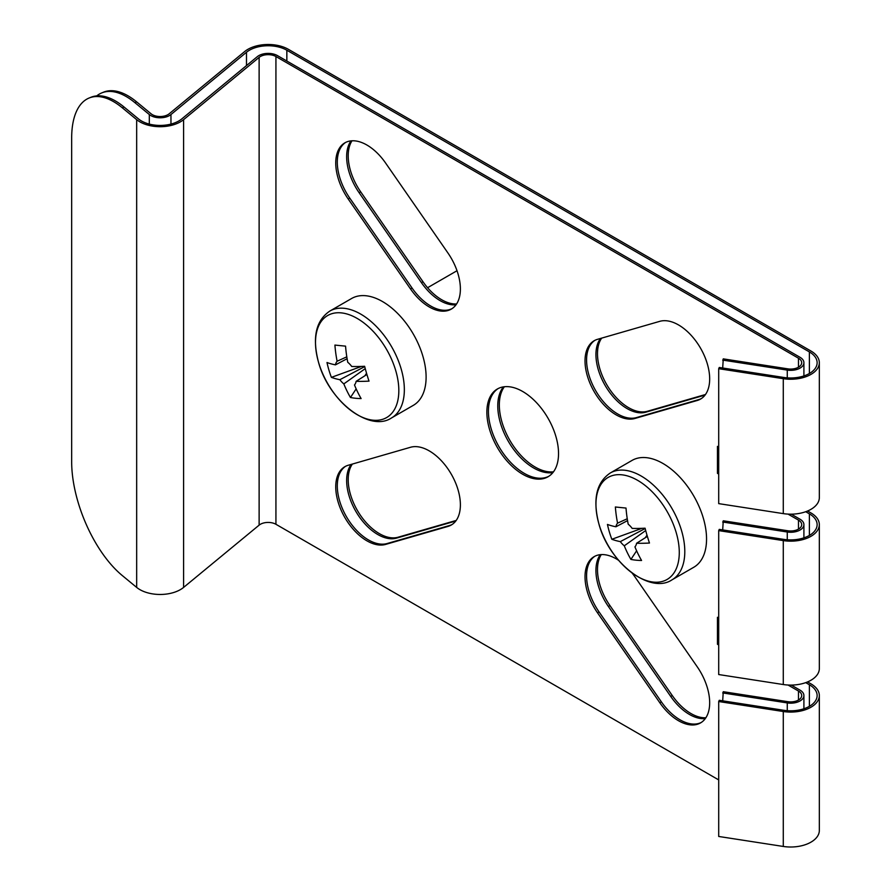 <?xml version="1.0" encoding="UTF-8"?>
<svg xmlns="http://www.w3.org/2000/svg" width="891" height="891" viewBox="0 0 891 891"><rect width="100%" height="100%" fill="white"/><g stroke="black" fill="none" stroke-linecap="round" stroke-linejoin="round"><path stroke-width="1.34" d="M594.943 556.207A44.071 25.438 -120 0 0 586.579 575.909A44.071 25.438 -120 0 0 599.042 611.883L661.367 701.841A44.071 25.438 -120 0 0 701.306 722.445M618.61 560.328A44.071 25.438 -120 0 0 594.152 556.63A44.071 25.438 -120 0 0 585.019 576.8A44.071 25.438 -120 0 0 597.493 612.785L659.808 702.743A44.071 25.438 -120 0 0 700.538 722.913A44.071 25.438 -120 0 0 697.207 666.758L634.882 576.8A44.071 25.438 -120 0 0 632.109 573.069M345.652 142.415A44.071 25.438 -120 0 0 337.299 162.117A44.071 25.438 -120 0 0 349.762 198.103L412.076 288.049A44.071 25.438 -120 0 0 452.015 308.654M385.591 163.02A44.071 25.438 -120 0 0 344.862 142.838A44.071 25.438 -120 0 0 335.74 163.02A44.071 25.438 -120 0 0 348.203 198.994L410.517 288.951A44.071 25.438 -120 0 0 451.258 309.121A44.071 25.438 -120 0 0 447.917 252.966L385.591 163.02M498.158 388.565A50.676 29.258 -120 0 0 488.424 411.286A50.676 29.258 -120 0 0 510.042 461.75A50.676 29.258 -120 0 0 548.811 476.295M486.865 412.188A50.676 29.258 -120 0 0 508.984 463.186A50.676 29.258 -120 0 0 548.043 476.763A50.676 29.258 -120 0 0 558.534 453.564A50.676 29.258 -120 0 0 536.415 402.565A50.676 29.258 -120 0 0 497.367 388.988A50.676 29.258 -120 0 0 486.865 412.188M594.943 340.317A44.071 25.438 -120 0 0 586.579 360.02A44.071 25.438 -120 0 0 603.808 402.142A44.071 25.438 -120 0 0 636.441 417.589L698.767 399.591A44.071 25.438 -120 0 0 701.306 398.6M597.493 339.326A44.071 25.438 -120 0 0 594.152 340.741A44.071 25.438 -120 0 0 585.019 360.911A44.071 25.438 -120 0 0 602.249 403.044A44.071 25.438 -120 0 0 634.882 418.48L697.207 400.493A44.071 25.438 -120 0 0 700.538 399.079A44.071 25.438 -120 0 0 702.052 350.931A44.071 25.438 -120 0 0 659.808 321.328L597.493 339.326M345.652 466.249A44.071 25.438 -120 0 0 337.299 485.951A44.071 25.438 -120 0 0 354.518 528.085A44.071 25.438 -120 0 0 387.151 543.521L449.476 525.534A44.071 25.438 -120 0 0 452.015 524.543M348.203 465.269A44.071 25.438 -120 0 0 344.862 466.684A44.071 25.438 -120 0 0 335.74 486.854A44.071 25.438 -120 0 0 352.959 528.976A44.071 25.438 -120 0 0 385.591 544.423L447.917 526.436A44.071 25.438 -120 0 0 451.258 525.022A44.071 25.438 -120 0 0 452.762 476.863A44.071 25.438 -120 0 0 410.517 447.271L348.203 465.269M705.872 717.756A44.071 25.438 60 0 1 672.271 695.548L609.956 605.59A44.071 25.438 60 0 1 597.493 569.605A44.071 25.438 60 0 1 601.28 554.592M705.304 718.58A44.071 25.438 60 0 1 670.723 696.45L608.397 606.493A44.071 25.438 60 0 1 595.934 570.507A44.071 25.438 60 0 1 600.289 554.67M456.582 303.965A44.071 25.438 60 0 1 422.991 281.756L360.666 191.799A44.071 25.438 60 0 1 348.203 155.825A44.071 25.438 60 0 1 351.99 140.8M456.025 304.789A44.071 25.438 60 0 1 421.432 282.659L359.106 192.701A44.071 25.438 60 0 1 346.644 156.716A44.071 25.438 60 0 1 350.998 140.878M553.5 471.818A50.676 29.258 60 0 1 517.459 451.425A50.676 29.258 60 0 1 499.328 404.993A50.676 29.258 60 0 1 504.373 386.739M552.899 472.586A50.676 29.258 60 0 1 516.39 452.929A50.676 29.258 60 0 1 497.768 405.895A50.676 29.258 60 0 1 503.415 386.872M705.483 394.501L647.345 411.286A44.071 25.438 60 0 1 614.712 395.849A44.071 25.438 60 0 1 597.493 353.716A44.071 25.438 60 0 1 601.681 338.112M705.059 395.081L645.786 412.188A44.071 25.438 60 0 1 613.153 396.74A44.071 25.438 60 0 1 595.934 354.618A44.071 25.438 60 0 1 600.545 338.446M456.192 520.444L398.054 537.228A44.071 25.438 60 0 1 365.421 521.781A44.071 25.438 60 0 1 348.203 479.659A44.071 25.438 60 0 1 352.39 464.055M455.769 521.012L396.495 538.131A44.071 25.438 60 0 1 363.873 522.683A44.071 25.438 60 0 1 346.644 480.561A44.071 25.438 60 0 1 351.254 464.378M136.657 101.897L134.853 102.621A88.142 41.276 -112 0 0 101.819 92.876L103.623 92.141A88.142 41.276 68 0 1 136.657 101.897L151.114 113.814A11.015 6.36 0 0 0 169.156 113.814L244.68 51.544A28.646 16.539 180 0 1 288.406 49.328L810.944 351.021A28.646 16.539 180 0 1 819.33 362.715A28.646 16.539 180 0 1 783.278 378.686L718.703 368.696L719.271 367.471L783.846 377.461A26.44 15.27 180 0 0 817.125 362.715A26.44 15.27 180 0 0 809.384 351.912L809.384 373.507M134.853 102.621L149.309 114.538A13.22 7.629 0 0 0 170.961 114.538L246.484 52.268A26.44 15.27 180 0 1 286.846 50.23L809.384 351.912M136.668 587.414L122.223 575.497A88.142 41.276 -112 0 1 71.67 461.85L71.67 138.016A88.142 41.276 -112 0 1 89.189 97.988A88.142 41.276 -112 0 1 122.223 107.733L136.668 119.65L136.668 587.414A28.646 16.539 180 0 0 183.602 587.414L259.125 525.144A11.015 6.36 0 0 1 275.932 524.287L718.703 779.915M718.703 530.613L783.278 540.603A28.646 16.539 0 0 0 819.33 524.632L819.33 668.562A28.646 16.539 180 0 1 783.278 684.533L718.703 674.543L718.703 530.613L719.271 529.388L783.846 539.378A26.44 15.27 0 0 0 817.125 524.632A26.44 15.27 0 0 0 809.384 513.84L805.72 511.724M718.703 701.529L783.278 711.519A28.646 16.539 0 0 0 819.33 695.548L819.33 830.479A28.646 16.539 180 0 1 783.278 846.45L718.703 836.46L718.703 701.529L719.271 700.304L783.846 710.294A26.44 15.27 0 0 0 817.125 695.548A26.44 15.27 0 0 0 809.384 684.745L805.72 682.64M819.33 524.632A28.646 16.539 0 0 0 810.944 512.938L807.58 511M819.33 695.548A28.646 16.539 0 0 0 810.944 683.854L807.58 681.916M788.045 514.107L798.481 520.132A11.015 6.36 180 0 1 801.7 524.632A11.015 6.36 180 0 1 787.833 530.769L723.258 520.79L722.69 529.911M788.045 685.023L798.481 691.048A11.015 6.36 180 0 1 801.7 695.548A11.015 6.36 180 0 1 787.833 701.685L723.258 691.694L722.69 700.827M791.275 514.174L800.04 519.23A13.22 7.629 180 0 1 803.905 524.632A13.22 7.629 180 0 1 787.265 532.005L722.69 522.015M791.275 685.09L800.04 690.146A13.22 7.629 180 0 1 803.905 695.548A13.22 7.629 180 0 1 787.265 702.921L722.69 692.931M718.703 368.696L718.703 503.627L783.278 513.617A28.646 16.539 180 0 0 819.33 497.646L819.33 362.715M722.69 367.994L723.258 358.861L787.833 368.852A11.015 6.36 0 0 0 801.7 362.715A11.015 6.36 0 0 0 798.481 358.215L275.932 56.523A11.015 6.36 0 0 0 259.125 57.38L183.602 119.65A28.646 16.539 180 0 1 136.668 119.65M718.703 447.082L717.455 446.369L717.455 473.355L718.703 474.068M718.703 617.998L717.455 617.285L717.455 644.271L718.703 644.984M722.69 360.098L787.265 370.088A13.22 7.629 0 0 0 803.905 362.715A13.22 7.629 0 0 0 800.04 357.313L277.491 55.632A13.22 7.629 0 0 0 257.321 56.645L181.797 118.915A26.44 15.27 180 0 1 138.473 118.915L124.027 106.998L122.223 107.733M89.189 97.988L90.993 97.253A88.142 41.276 68 0 1 124.027 106.998M101.819 92.876A88.142 41.276 -112 0 0 96.74 95.883M717.455 644.271L718.703 643.558M717.455 473.355L718.703 472.642M621.706 474.792A58.929 34.025 -120 0 0 599.108 524.587A58.929 34.025 -120 0 0 653.526 582.101A58.929 34.025 -120 0 0 676.124 532.317A58.929 34.025 -120 0 0 621.706 474.792M672.014 579.829L693.777 567.266A61.691 35.618 -120 0 0 703.244 517.883A61.691 35.618 -120 0 0 632.075 460.402L610.324 472.965C596.246 482.454 592.482 499.606 599.03 524.431C609.489 563.09 650.241 594.575 672.014 579.829A61.691 35.618 -120 0 0 681.492 530.446A61.691 35.618 -120 0 0 610.324 472.965M647.367 536.404L636.586 543.254A14.88 8.587 -120 0 1 634.938 546.874A109.871 82.852 -84.3 0 0 641.565 560.472A108.045 58.115 138.6 0 1 636.074 560.183A108.045 58.115 138.6 0 1 630.906 559.414L636.62 550.805M636.586 543.254A109.871 34.404 -16.5 0 0 649.472 543.042A108.045 45.073 82.2 0 1 645.073 528.196A109.871 34.404 163.5 0 1 632.176 528.408A14.88 8.587 -120 0 0 628.211 524.22A109.871 82.852 -84.3 0 1 626.017 508.059A108.045 2.439 4.2 0 1 620.459 507.514A108.045 2.439 4.2 0 1 615.358 506.99A109.871 82.852 95.7 0 0 617.563 523.151A14.88 8.587 -120 0 0 615.915 526.77A109.871 34.404 163.5 0 1 607.45 524.431A108.045 100.75 -48.2 0 0 611.85 539.278A109.871 34.404 -16.5 0 0 620.314 541.617A14.88 8.587 -120 0 0 624.279 545.804A109.871 82.852 95.7 0 0 630.906 559.414M617.563 523.151L627.253 518.751M645.697 530.546L624.279 545.804M645.318 537.707L647 535.168M611.85 539.278L641.921 528.341M627.554 520.622L615.915 526.77M620.314 541.617L645.162 528.53M341.253 312.875A58.929 34.025 -120 0 0 318.655 362.67A58.929 34.025 -120 0 0 373.073 420.196A58.929 34.025 -120 0 0 395.671 370.4A58.929 34.025 -120 0 0 341.253 312.875M391.572 417.912L413.324 405.349A61.691 35.618 -120 0 0 422.802 355.966A61.691 35.618 -120 0 0 351.633 298.485L329.87 311.048C315.793 320.537 312.028 337.689 318.588 362.526C329.035 401.173 369.787 432.658 391.572 417.912A61.691 35.618 -120 0 0 401.039 368.529A61.691 35.618 -120 0 0 329.87 311.048M366.914 374.487L356.133 381.337A14.88 8.587 -120 0 1 354.484 384.957A109.871 82.852 -84.3 0 0 361.111 398.567A108.045 58.115 138.6 0 1 355.62 398.266A108.045 58.115 138.6 0 1 350.453 397.497L356.166 388.888M356.133 381.337A109.871 34.404 -16.5 0 0 369.019 381.125A108.045 45.073 82.2 0 1 364.619 366.279A109.871 34.404 163.5 0 1 351.733 366.491A14.88 8.587 -120 0 0 347.768 362.303A109.871 82.852 -84.3 0 1 345.563 346.142A108.045 2.439 4.2 0 1 340.006 345.597A108.045 2.439 4.2 0 1 334.916 345.073A109.871 82.852 95.7 0 0 337.11 361.234A14.88 8.587 -120 0 0 335.462 364.853A109.871 34.404 163.5 0 1 326.997 362.514A108.045 100.75 -48.2 0 0 331.396 377.361A109.871 34.404 -16.5 0 0 339.872 379.7A14.88 8.587 -120 0 0 343.826 383.898A109.871 82.852 95.7 0 0 350.453 397.497M337.11 361.234L346.799 356.834M365.243 368.629L343.826 383.898M364.865 375.79L366.546 373.251M331.396 377.361L361.468 366.424M347.111 358.717L335.462 364.853M339.872 379.7L364.709 366.613M783.278 540.603L783.278 684.533M783.278 711.519L783.278 846.45M798.481 520.132L798.481 529.131M798.481 691.048L798.481 700.036M787.265 532.005L787.265 539.768M787.265 702.921L787.265 710.684M809.384 513.84L809.384 535.424M809.384 684.745L809.384 706.34M783.278 378.686L783.278 513.617M183.602 119.65L183.602 587.414M259.125 57.38L259.125 525.144M275.932 56.523L275.932 524.287M798.481 358.215L798.481 367.215M787.265 370.088L787.265 377.851M149.309 114.538L149.309 124.083M170.961 114.538L170.961 124.083M246.484 52.268L246.484 65.578M286.846 50.23L286.846 61.022M396.495 538.131L398.054 537.228M645.786 412.188L647.345 411.286M421.432 282.659L422.991 281.756M359.106 192.701L360.666 191.799M670.723 696.45L672.271 695.548M608.397 606.493L609.956 605.59M447.917 526.436L449.476 525.534M385.591 544.423L387.151 543.521M634.882 418.48L636.441 417.589M697.207 400.493L698.767 399.591M410.517 288.951L412.076 288.049M348.203 198.994L349.762 198.103M597.493 612.785L599.042 611.883M659.808 702.743L661.367 701.841M803.905 524.632L803.905 537.852M803.905 695.548L803.905 708.768M803.905 362.715L803.905 375.935M457.005 270.73L427.58 287.715"/></g></svg>

